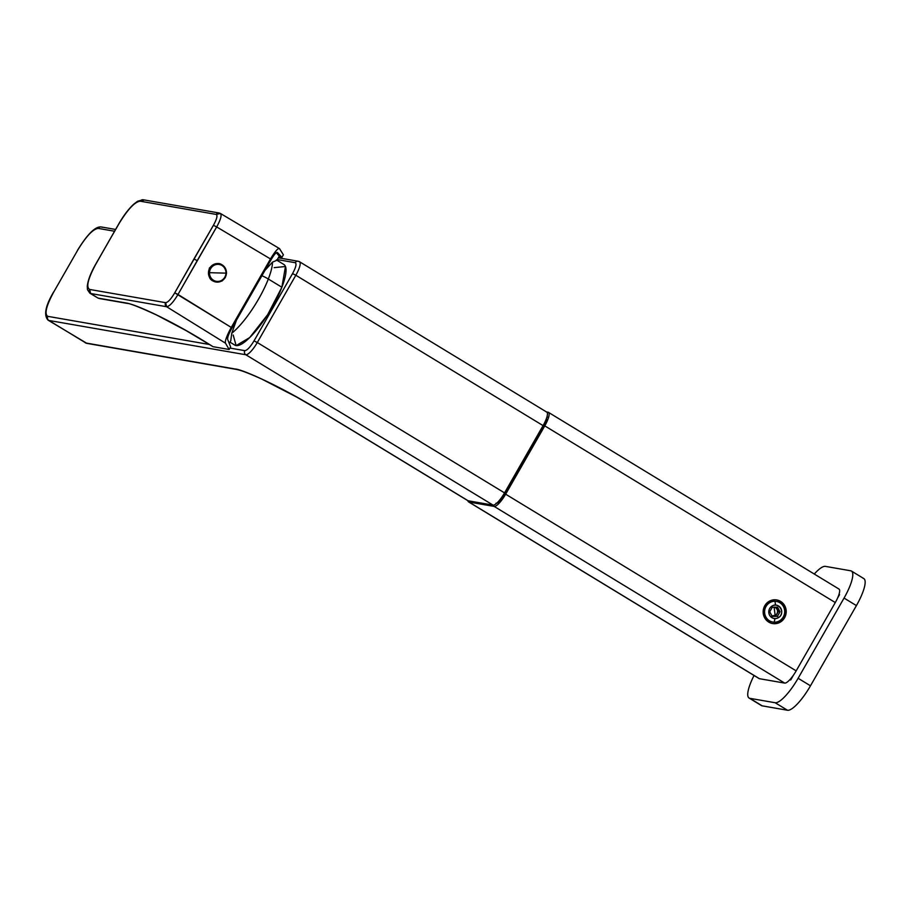<?xml version="1.0" encoding="UTF-8"?>
<svg xmlns="http://www.w3.org/2000/svg" width="910" height="910" viewBox="0 0 910 910"><rect width="100%" height="100%" fill="white"/><g stroke="black" fill="none" stroke-linecap="round" stroke-linejoin="round"><path stroke-width="1.36" d="M276.868 260.294L279.279 256.085L276.31 252.718L279.279 256.085L276.868 260.294L272.5 262.137L276.868 260.294M276.367 259.93L283.92 264.514A47.183 12.217 121.3 0 1 281.873 287.253L268.325 279.017A47.183 12.217 121.3 0 1 231.777 333.231L230.731 340.863L229.252 343.434L230.731 340.863L231.777 333.231A47.183 12.217 -58.7 0 0 268.325 279.017L281.873 287.253A47.183 12.217 121.3 0 1 257.212 329.227A47.183 12.217 121.3 0 1 234.882 345.14L229.98 342.16M230.628 346.892L227.648 339.396L230.628 346.892L229.149 349.486L230.628 346.892M268.325 279.017A47.183 12.217 -58.7 0 0 272.5 262.137A47.183 12.217 121.3 0 1 268.325 279.017A29.962 16.369 -158.8 0 0 261.921 275.719A29.962 16.369 21.2 0 1 268.325 279.017M278.847 256.848L281.895 257.382L283.385 254.789L281.895 257.382L277.425 252.491C276.276 252.115 274.172 254.516 271.112 259.657C274.172 254.516 276.276 252.115 277.425 252.491L281.895 257.382L278.847 256.848M95.413 264.901L95.493 264.764C87.906 279.051 85.961 287.276 89.658 289.448L90.647 293.509L166.61 306.727L225.498 343.195L166.61 306.727L90.647 293.509A2.992 2.878 -80.1 0 1 89.658 289.448L165.631 302.677A2.992 2.878 99.9 0 0 166.61 306.727C169.51 306.386 173.31 302.291 178.007 294.453L174.731 292.838L193.955 258.986L197.22 260.624L178.007 294.453C173.31 302.291 169.51 306.386 166.61 306.727L165.631 302.677C167.952 302.404 170.989 299.128 174.731 292.838L231.265 327.429L270.486 258.94L216.671 226.943L197.22 260.624L193.955 258.986L213.418 225.293L174.731 292.838C170.989 299.128 167.952 302.404 165.631 302.677L89.658 289.448C85.961 287.276 87.906 279.051 95.493 264.764A5016.546 4820.805 -80.1 0 1 119.346 223.109C127.98 209.084 134.93 201.781 140.208 201.19L216.17 214.419C217.797 215.374 216.876 218.992 213.418 225.293L216.671 226.943C220.971 219.071 222.108 214.532 220.095 213.35C222.108 214.532 220.971 219.071 216.671 226.943L270.486 258.94L231.265 327.429C226.738 335.779 224.827 341.034 225.498 343.195L229.149 349.486L213.054 346.687L229.149 349.486L225.498 343.195C224.827 341.034 226.738 335.779 231.265 327.429L178.007 294.453L216.671 226.943L213.418 225.293C216.876 218.992 217.797 215.374 216.17 214.419L140.208 201.19A2.992 2.878 -80.1 0 1 143.177 199.768L219.151 212.997A2.992 2.878 99.9 0 0 216.17 214.419L220.459 213.475L219.151 212.997A2.992 2.878 99.9 0 1 219.219 213.008M77.566 250.409C86.097 236.338 92.991 229.001 98.246 228.399L114.535 231.231L98.246 228.399A2.992 2.878 -80.1 0 1 101.226 226.954A2.992 2.878 99.9 0 0 98.246 228.399C92.991 229.001 86.097 236.338 77.566 250.409L53.849 291.803L77.566 250.409M299.538 261.75L298.184 261.25A2.992 2.878 -80.1 0 0 295.204 262.694C296.831 263.65 295.943 267.29 292.542 273.614L295.83 275.252L257.302 342.524L254.015 340.886L292.542 273.614L295.83 275.252A14.981 3.879 121.3 0 0 299.538 261.75L546.774 412.116A14.981 3.879 121.3 0 1 543.077 425.618L295.83 275.252A14.981 3.879 -58.7 0 0 299.538 261.75A14.981 3.879 -58.7 0 0 299.162 261.614A2.992 2.878 99.9 0 0 295.204 262.694L277.277 259.577L295.204 262.694C296.831 263.65 295.943 267.29 292.542 273.614L254.015 340.886C250.227 347.131 247.156 350.396 244.824 350.657L229.957 348.075L244.824 350.657C247.156 350.396 250.227 347.131 254.015 340.886L257.302 342.524A14.981 3.879 121.3 0 1 245.814 354.752A2.992 2.878 -80.1 0 1 244.824 350.657A2.992 2.878 99.9 0 0 245.814 354.752A14.981 3.879 -58.7 0 0 257.302 342.524L504.549 492.89A14.981 3.879 121.3 0 1 493.061 505.118L245.814 354.752L48.856 320.457A29.962 7.758 121.3 0 1 48.105 320.183A29.962 7.758 -58.7 0 0 48.856 320.457A2.992 2.878 -80.1 0 1 47.866 316.361C44.192 314.212 46.182 306.022 53.849 291.803L53.849 291.803C46.182 306.022 44.192 314.212 47.866 316.361A2.992 2.878 99.9 0 0 48.856 320.457L245.814 354.752L493.061 505.118A14.981 3.879 -58.7 0 0 504.549 492.89L257.302 342.524L295.83 275.252L543.077 425.618L504.549 492.89L543.077 425.618A14.981 3.879 -58.7 0 0 546.398 411.968M209.357 344.492L47.866 316.361L209.357 344.492M233.188 335.028L236.134 345.595L249.681 337.587L267.665 314.667L281.873 287.253L285.467 266.493L274.149 267.654M77.487 250.534L53.781 291.928M468.161 500.784L493.061 505.118L468.161 500.784L317.34 409.056C281.861 387.159 242.651 369.301 235.144 368.994L85.938 343.013A2.992 2.878 99.9 0 0 86.905 343.377L85.199 342.729A29.962 7.758 -58.7 0 0 85.938 343.013L235.144 368.994C242.651 369.301 281.861 387.159 317.34 409.056L467.786 500.637L316.964 408.92L296.944 397.215L261.488 378.935C240.9 369.744 238.34 369.949 236.111 369.358L235.246 369.05M226.567 273.068C223.416 262.353 217.695 260.669 209.402 268.018C207.173 279.04 211.37 283.374 222.017 281.031L225.27 277.641L226.567 273.068L225.27 277.641L222.017 281.031C211.37 283.374 207.161 279.04 209.402 268.018L210.221 268.689L209.402 268.018C217.695 260.658 223.416 262.353 226.567 273.068M90.647 293.509L98.052 298.105L126.228 303.007L98.052 298.105L90.647 293.509M144.133 200.12L140.208 201.19C134.93 201.781 127.98 209.084 119.346 223.109L119.346 223.109A5016.546 4820.805 99.9 0 0 95.493 264.764L95.368 264.787C90.545 273.341 87.849 280.542 87.269 286.377L87.496 289.71L89.885 293.213L98.052 298.105M219.037 263.695A9.282 8.929 99.9 0 0 208.47 272.59A9.282 8.929 99.9 0 0 215.852 281.998A9.282 8.929 -80.1 0 1 208.47 272.59A9.282 8.929 -80.1 0 1 218.992 263.684A9.282 8.929 -80.1 0 1 219.037 263.695M498.987 502.513L498.02 501.933L498.987 502.513L500.272 500.272L498.987 502.513L495.939 503.31L498.987 502.513M504.675 494.016L500.272 500.272L504.675 494.016L504.094 493.664L504.675 494.016L543.793 425.709L504.675 494.016M543.225 425.368L543.793 425.709L543.225 425.368M546.762 419.01L543.793 425.709L546.762 419.01M546.99 416.746L547.774 417.224L546.99 416.746M548.468 412.378L838.986 589.054A14.981 3.879 121.3 0 1 835.289 602.557L544.771 425.88A14.981 3.879 -58.7 0 0 548.468 412.378A14.981 3.879 -58.7 0 0 548.093 412.241L546.535 411.968L548.093 412.241A14.981 3.879 121.3 0 1 544.771 425.88L505.653 494.187A14.981 3.879 121.3 0 1 494.164 506.415L468.934 502.024A14.981 3.879 121.3 0 1 467.933 500.716A14.981 3.879 -58.7 0 0 468.559 501.876A14.981 3.879 -58.7 0 0 468.934 502.024L759.452 678.701A14.981 3.879 121.3 0 1 759.077 678.553L468.559 501.876M758.781 678.291A14.981 3.879 -58.7 0 0 759.452 678.701L468.934 502.024L494.164 506.415L784.67 683.091L759.452 678.701L784.67 683.091L494.164 506.415A14.981 3.879 -58.7 0 0 505.653 494.187L796.17 670.863A14.981 3.879 121.3 0 1 784.67 683.091A14.981 3.879 -58.7 0 0 796.17 670.863L835.289 602.557A14.981 3.879 -58.7 0 0 838.611 588.907M839.009 594.344L839.532 594.651L837.61 598.006L839.532 594.651L839.009 594.344M790.733 679.941L790.005 679.497L790.733 679.941L793.611 674.913L790.733 679.941L789.778 679.759L790.733 679.941M749.829 698.323A29.962 7.758 121.3 0 1 754.049 675.504A29.962 7.758 -58.7 0 0 749.078 698.05A29.962 7.758 -58.7 0 0 749.829 698.323L775.138 702.736L749.829 698.323L762.193 705.841L749.829 698.323M798.115 678.28A29.962 7.758 121.3 0 1 775.138 702.736L787.503 710.255L762.193 705.841L787.503 710.255A29.962 7.758 -58.7 0 0 810.48 685.799L798.115 678.28L844.048 598.075L798.115 678.28L810.48 685.799L856.412 605.594L810.48 685.799A29.962 7.758 121.3 0 1 787.503 710.255L775.138 702.736A29.962 7.758 -58.7 0 0 798.115 678.28M851.453 571.059L863.817 578.578A29.962 7.758 121.3 0 1 856.412 605.594L844.048 598.075A29.962 7.758 -58.7 0 0 851.453 571.059A29.962 7.758 -58.7 0 0 850.702 570.786L825.393 566.373A29.962 7.758 -58.7 0 0 814.291 574.028A29.962 7.758 121.3 0 1 825.393 566.373L850.702 570.786A29.962 7.758 121.3 0 1 844.048 598.075L856.412 605.594A29.962 7.758 -58.7 0 0 863.067 578.305M760.851 705.034A29.962 7.758 -58.7 0 0 762.193 705.841A29.962 7.758 121.3 0 1 761.442 705.568L749.078 698.05M53.724 291.814C45.409 305.817 43.544 315.269 48.105 320.183L86.905 343.377A2.992 2.878 99.9 0 0 86.95 343.377M763.16 611.429A11.978 11.511 -80.1 0 1 776.742 599.94A11.978 11.511 -80.1 0 1 786.206 612.066L785.546 611.952A11.978 11.511 99.9 0 0 776.412 599.895A11.978 11.511 -80.1 0 1 785.546 611.952L786.206 612.066A11.978 11.511 -80.1 0 1 772.624 623.555A11.978 11.511 -80.1 0 1 763.16 611.429A11.978 11.511 99.9 0 0 774.228 623.714A11.978 11.511 99.9 0 0 786.206 612.066A11.978 11.511 99.9 0 0 775.138 599.781A11.978 11.511 99.9 0 0 763.16 611.429M772.306 623.498A11.978 11.511 99.9 0 0 785.546 611.952A11.978 11.511 -80.1 0 1 772.306 623.498M772.294 607.266L777.538 607.152L780.041 611.804L777.39 616.434L772.237 616.423L769.723 611.77L772.294 607.266L769.723 611.77L772.237 616.423L777.447 616.309L778.528 617.583A6.711 6.45 -80.1 0 1 769.689 615.319A6.711 6.45 -80.1 0 1 771.987 606.117L772.294 607.266L771.987 606.117A6.711 6.45 -80.1 0 1 780.826 608.38A6.711 6.45 -80.1 0 1 778.528 617.583L777.447 616.309L780.041 611.804L778.368 611.509L775.718 616.138L772.044 616.127L775.718 616.138L778.368 611.509L780.041 611.804L777.538 607.152L772.294 607.266M774.126 607.118L775.127 615.285L772.306 615.899L775.127 615.285L774.126 607.118M775.4 615.331L775.4 615.331A4.493 4.322 -80.1 0 1 771.794 615.752A4.493 4.322 99.9 0 0 777.493 610.769A4.493 4.322 99.9 0 0 774.217 607.118A4.493 4.322 -80.1 0 1 775.4 615.331M776.003 607.129L778.368 611.509L776.003 607.129M774.99 618.584A6.745 6.472 -80.1 0 1 768.779 611.668A6.745 6.472 -80.1 0 1 775.513 605.116A6.745 6.472 -80.1 0 1 781.736 612.032A6.745 6.472 -80.1 0 1 774.99 618.584A6.745 6.472 99.9 0 0 781.736 612.032A6.745 6.472 99.9 0 0 775.513 605.116L775.002 601.271A10.488 10.078 -80.1 0 1 784.682 612.009A10.488 10.078 -80.1 0 1 774.194 622.201L774.99 618.584L774.194 622.201A10.488 10.078 -80.1 0 1 764.525 611.463A10.488 10.078 -80.1 0 1 775.002 601.271L775.513 605.116A6.745 6.472 99.9 0 0 768.779 611.668A6.745 6.472 99.9 0 0 774.99 618.584M771.987 606.117A6.711 6.45 99.9 0 0 769.689 615.319A6.711 6.45 99.9 0 0 778.528 617.583C785.91 613.465 778.971 601.283 771.987 606.117M772.806 622.065L772.226 621.962A10.488 10.078 -80.1 0 1 774.433 601.169A10.488 10.078 -80.1 0 1 775.832 601.305L776.401 601.408A10.488 10.078 99.9 0 0 775.002 601.271L774.433 601.169L775.002 601.271A10.488 10.078 99.9 0 0 772.806 622.065A10.488 10.078 99.9 0 0 784.625 612.737A10.488 10.078 99.9 0 0 776.401 601.408M209.516 272.67A8.554 8.224 -80.1 0 1 218.07 264.344A8.554 8.224 -80.1 0 1 225.964 273.125A44.943 1.729 -177.8 0 1 217.968 272.932A44.943 1.729 -177.8 0 1 209.516 272.67A44.943 1.729 2.2 0 0 217.968 272.932A44.943 1.729 2.2 0 0 225.964 273.125A8.554 8.224 -80.1 0 1 217.41 281.44A8.554 8.224 -80.1 0 1 209.516 272.67L208.572 272.602A9.282 8.929 -80.1 0 1 219.094 263.707A9.282 8.929 -80.1 0 1 226.431 273.102L225.964 273.125A8.554 8.224 99.9 0 0 218.07 264.344A8.554 8.224 99.9 0 0 209.516 272.67A8.554 8.224 99.9 0 0 217.41 281.44A8.554 8.224 99.9 0 0 225.964 273.125L226.431 273.102A9.282 8.929 -80.1 0 1 215.909 281.998A9.282 8.929 -80.1 0 1 208.572 272.602L209.516 272.67M776.116 601.362A10.488 10.078 99.9 0 0 763.99 610.781A10.488 10.078 99.9 0 0 772.522 622.008M544.771 425.88L835.289 602.557L796.17 670.863L505.653 494.187L544.771 425.88M231.697 328.487L271.112 259.657L231.697 328.487C228.751 333.811 227.409 337.451 227.648 339.396C227.409 337.451 228.751 333.811 231.697 328.487M226.431 273.102A9.282 8.929 99.9 0 0 219.094 263.707A9.282 8.929 99.9 0 0 208.572 272.602L208.572 272.602A9.282 8.929 99.9 0 0 215.909 281.998L215.795 281.986M102.204 227.318A2.992 2.878 99.9 0 0 101.226 226.954L115.57 229.445M265.015 270.327L272.5 262.137L265.015 270.327M231.777 333.231L236.463 320.161L231.777 333.231M279.598 248.737C278.312 247.634 275.275 251.035 270.486 258.94C275.275 251.035 278.312 247.634 279.598 248.737L283.385 254.789L279.393 248.532L220.459 213.475M85.938 343.013L48.856 320.457L85.938 343.013M208.026 343.559C170.909 320.331 135.738 304.327 126.228 303.007C135.738 304.327 170.909 320.331 208.026 343.559L213.054 346.687L208.026 343.559M213.054 346.687L186.106 330.603L156.588 315.019C139.833 307.307 130.039 303.428 127.218 303.383L126.228 303.007M298.184 261.25L278.301 257.78M127.207 303.383L99.042 298.48M218.992 263.684L219.094 263.707C223.826 264.924 226.283 268.052 226.465 273.114C225.498 279.325 221.972 282.293 215.909 281.998M143.188 199.768L137.603 201.224L133.815 204.113C128.776 208.777 123.919 215.113 119.221 223.121L95.368 264.787M86.905 343.377L236.111 369.358M77.43 250.421C87.451 234.097 95.379 226.271 101.226 226.954"/></g></svg>
